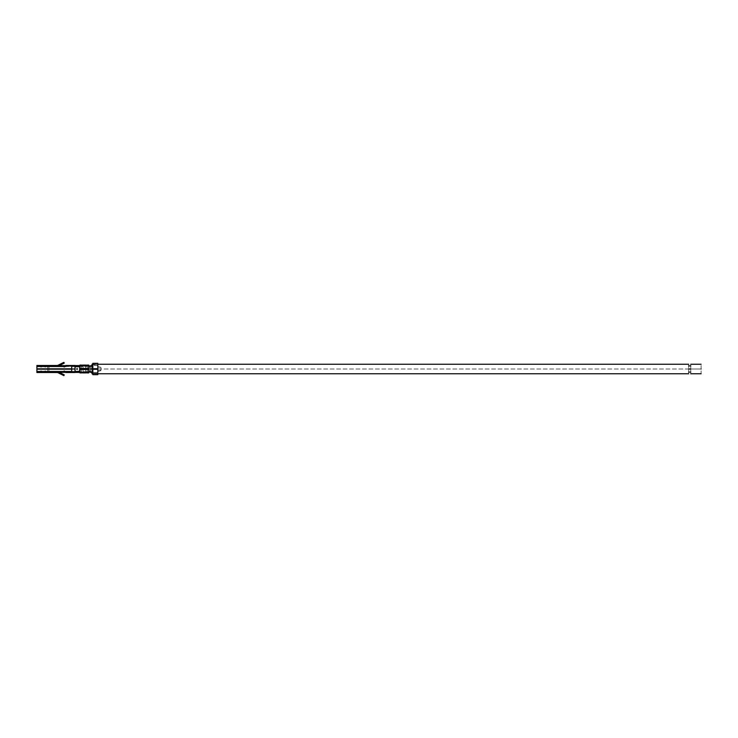 <?xml version="1.0" encoding="UTF-8"?>
<svg xmlns="http://www.w3.org/2000/svg" width="738" height="738" viewBox="0 0 738 738"><rect width="100%" height="100%" fill="white"/><g stroke="black" fill="none" stroke-linecap="round" stroke-linejoin="round"><path stroke-width="0.55" stroke-dasharray="3.69 2.77" d="M88.689 365.089L88.689 369.535L79.99 369.535L88.689 369.111L88.689 365.965L87.241 365.956L88.689 366.343L89.483 367.515L92.379 365.974L92.379 365.079L92.158 372.847L91.752 365.338L92.831 364.756L92.84 369L92.84 365.587L92.158 366.094L92.158 371.952L90.802 371.362L92.158 371.952L92.158 366.094L90.802 366.712L90.802 371.362L89.483 370.596L89.483 371.823L90.239 372.136L88.689 372.155L88.689 371.168L88.689 372.865L87.241 372.865L88.689 372.478L88.689 371.657L87.241 371.657L88.689 371.657L88.689 369.092L88.689 371.168L89.483 370.596L90.802 371.362L90.802 366.712L89.483 367.515L88.689 366.961L88.689 372.164L88.689 366.343L87.241 366.343L87.241 372.044L83.099 371.657L85.59 371.657L85.59 366.343L83.099 366.343L83.099 372.044L83.099 371.454L81.438 371.454L81.438 372.044L79.99 371.657L79.99 369.535L88.689 369.535L88.689 372.044L87.241 372.044L87.241 369L85.59 369L85.59 371.454L87.241 371.454L81.438 372.081M79.99 372.911L81.438 372.865L81.438 372.266L83.099 372.266L83.099 372.865L87.241 372.266L87.241 372.865L88.689 372.865L87.241 372.478L87.241 365.522L88.689 365.522L87.241 365.135L88.689 365.135L87.241 365.135L87.241 369L85.59 369L85.59 365.734L87.241 365.734L85.59 365.734L85.59 365.135L81.438 365.734L81.438 365.135L79.99 365.089M92.84 373.788L92.84 369.12L97.813 369.12L97.813 373.788L92.84 373.788L92.84 369L92.84 373.253L91.586 372.662L92.831 373.244L92.84 374.683L92.84 369L92.84 373.788L97.813 373.788L97.813 369.018L97.813 373.788L97.813 372.441L92.84 372.441L92.84 373.788M92.84 372.441L97.813 372.441L97.813 364.212L97.813 368.88L92.84 368.88L92.84 364.747L97.813 364.747L97.813 363.317L97.813 364.747L92.84 364.747L92.84 369L97.813 368.88L92.84 368.972L97.813 368.972L92.84 369.018L92.84 373.253L97.813 373.253L97.813 371.389L97.813 373.253L92.84 373.253L92.84 372.413M48.92 366.306L48.293 366.306L48.293 365.476L48.92 365.476L48.92 366.306L57.619 366.306L57.619 365.476L59.206 365.633L48.92 365.476L57.619 365.476L57.619 366.518L36.9 366.306L57.619 366.306L48.92 366.306L48.92 372.524L48.293 372.524L48.293 371.694L75.018 371.694L65.903 371.482L65.903 372.524L65.903 371.482L36.9 371.694L36.9 369.166L71.706 369.166L36.9 369.166L36.9 372.524L57.619 372.524L57.619 371.694L36.9 371.694L57.619 371.694L57.619 372.524L48.92 372.524L48.92 365.476L36.9 365.476L36.9 366.518L48.92 366.306L48.92 365.476L48.92 369L75.018 369L48.92 369L48.92 372.524L48.92 366.306M75.018 371.565L75.018 366.435M65.534 365.633L75.018 365.476L65.903 365.476L65.903 366.518L65.903 365.476L65.903 366.518L71.706 366.306L71.706 365.476L71.706 366.518L36.9 366.518L65.903 366.518L65.534 365.633M88.689 365.91L79.99 365.91L79.99 368.889L88.689 368.465L79.99 368.963L88.689 368.889L79.99 368.465L79.99 365.956L89.483 366.279L90.802 365.716L90.802 372.367L90.802 365.716L89.483 366.279L87.241 365.919M92.158 371.952L92.379 372.948L92.158 371.952M79.99 365.135L81.438 365.135L79.99 365.135L79.99 372.422L79.99 365.578L79.372 366.749L81.438 365.956L81.438 366.546L83.099 366.546L83.099 365.956L87.241 366.546L87.241 365.956L79.99 365.956M77.296 368.622L76.678 368.686L77.296 368.613L76.678 368.613L76.678 369.387L77.296 369.387L77.296 368.613L76.678 369.387L76.678 368.613L76.678 369.314L77.296 368.686M88.689 365.956L88.689 369.111L79.99 369.111L79.99 372.044L79.99 366.435L79.99 371.657L81.438 371.657L81.438 366.343L79.99 366.435L79.99 365.522L81.438 365.522L81.438 372.478L79.99 372.478L81.438 372.865L79.99 372.865M79.99 372.044L88.689 372.044L88.689 365.135M83.099 365.135L85.59 365.135L83.099 365.522L85.59 365.522L85.59 372.865L83.099 372.865L85.59 372.478L83.099 372.478L83.099 365.522L83.099 372.865M45.184 365.476L46.429 365.476L45.184 365.476M41.042 365.476L42.287 365.476L41.042 365.476M45.184 366.306L46.226 366.306L44.151 366.306L45.184 366.306L45.184 367.22L45.184 366.306M41.042 366.306L40.009 366.306L41.042 366.306L41.042 367.22L41.042 366.306M45.184 372.524L46.116 372.524L44.252 372.524L45.184 372.524L45.184 371.934L45.184 372.524M41.042 372.524L40.11 372.524L41.042 372.524L41.042 371.934L41.042 372.524M45.184 371.694L46.226 371.694L44.151 371.694L45.184 371.694L45.184 370.78L45.184 371.694M41.042 371.694L40.009 371.694L41.042 371.694L41.042 370.78L41.042 371.694M97.813 374.683L97.813 373.253L97.813 374.683M75.018 372.524L75.018 371.555L75.018 372.524L65.903 372.524L75.018 372.524M75.018 366.445L75.018 365.578L75.018 366.445M71.706 368.834L71.706 366.518L71.706 368.834L36.9 368.834L36.9 366.518L36.9 368.834L71.706 368.834M71.706 372.524L71.706 371.694L65.903 371.694L71.706 371.482L65.903 371.482L71.706 371.482L71.706 372.524M71.706 369.166L71.706 371.482L71.706 369.166M65.903 365.476L65.903 366.306L75.018 366.306L65.903 366.306L64.169 367.035L63.874 366.334L65.903 365.476L63.874 366.334L64.169 367.035L65.903 366.306L65.903 365.476L67.564 365.688L65.903 365.476M59.206 372.367L57.619 372.524L57.619 371.482L57.619 372.367L59.206 372.367M57.619 366.518L57.619 365.633L57.619 366.518L65.903 366.518L57.619 366.518M36.9 368.834L36.9 365.476L48.293 365.476L48.293 366.306L47.675 366.306L47.675 365.476L47.675 368.834L47.675 365.476L47.675 366.518L36.9 366.518L47.675 366.518L47.675 368.834L36.9 368.834L47.675 368.834L36.9 368.834L47.675 368.834L47.675 366.518L36.9 366.518L36.9 368.834M36.9 371.694L48.293 371.694L48.293 372.524L47.675 372.524L47.675 369.166L47.675 371.694L36.9 371.482L36.9 369.166L47.675 369.166L36.9 369.166L47.675 369.166L47.675 372.524L36.9 372.524L36.9 371.482L47.675 371.482L36.9 371.694M36.9 366.306L47.675 366.518L36.9 366.306M36.9 369.166L36.9 371.482L47.675 371.482L47.675 369.166L36.9 369.166M88.689 372.155L89.483 371.823L89.483 370.596L88.689 371.168L88.689 369.037L88.689 372.044M79.99 371.565L79.99 372.422L79.99 371.565M97.813 365.559L92.84 365.559L97.813 365.559L97.813 369L97.813 364.212L92.84 364.212L92.84 365.559L92.84 364.212L97.813 364.212L97.813 365.559M92.84 368.88L92.84 364.212L92.84 368.88M97.813 364.747L97.813 366.611L97.813 364.747M97.813 369.12L92.84 369.028L97.813 369.12M100.922 370.661L100.922 367.339L100.922 370.661L100.922 367.339L97.813 366.611L100.922 367.339L97.813 367.081L100.922 367.339L97.813 367.229L97.813 370.919L100.922 370.07L97.813 371.389L100.922 370.661L97.813 371.389L97.813 370.651L100.922 370.661L97.813 370.651L97.813 366.758L100.922 367.339L100.922 370.661M100.922 367.339L97.813 366.611L100.922 367.339M65.903 371.482L57.619 371.482L65.903 371.482M65.903 372.524L63.874 371.666L64.169 370.965L65.903 371.694L65.903 372.524L65.903 371.694L64.169 370.965L63.874 371.666L65.903 372.524L67.564 372.312L65.903 372.524M63.874 371.666L64.169 370.965L63.874 371.666M64.169 370.965L65.903 371.694L64.169 370.965M57.712 372.542L63.874 375.633L64.243 374.886L63.874 375.633L57.619 372.524L57.998 371.767L57.629 372.505M57.998 371.767L64.243 374.886M64.169 367.035L65.903 366.306L64.169 367.035L63.874 366.334L64.169 367.035M57.619 366.306L57.619 365.476L57.619 366.306M58.081 366.196L64.243 363.114L63.874 362.367L57.629 365.494L57.998 366.233L57.629 365.494L63.874 362.367L64.243 363.114L57.998 366.233M81.438 365.153L81.438 372.847M81.438 372.865L81.438 365.135M83.099 372.847L83.099 365.153M83.099 365.734L83.099 372.266L81.438 372.266L81.438 365.734L83.099 365.734M81.438 365.956L81.438 372.044M81.438 372.007L81.438 365.993M83.099 372.044L83.099 365.956M83.099 365.993L83.099 372.007M83.099 371.454L83.099 366.546L81.438 366.546L81.438 371.454L83.099 371.454M87.241 365.135L87.241 372.865M87.241 372.847L87.241 365.153M85.59 365.153L85.59 372.847M85.59 372.865L85.59 365.135M85.59 372.007L85.59 369L87.241 369L87.241 372.266L85.59 372.266L85.59 365.993M87.241 372.044L87.241 365.956M87.241 365.993L87.241 372.007M85.59 365.956L85.59 372.044M85.59 369L87.241 369L87.241 366.546L85.59 366.546L85.59 369M77.296 369.36L76.678 369.387L77.296 369.387M77.241 368.769L76.715 369L77.241 368.769M89.483 367.515L89.483 366.279L89.483 367.515M690.74 365.91L690.74 369C690.74 363.345 690.74 363.345 690.74 369C690.74 374.655 690.74 374.655 690.74 369L701.1 369C701.1 374.655 701.1 374.655 701.1 369C701.1 363.345 701.1 363.345 701.1 369L690.74 369L690.74 372.09M688.674 372.09L688.674 369C688.674 374.655 688.674 374.655 688.674 369C688.674 363.345 688.674 363.345 688.674 369L92.01 369C92.01 363.345 92.01 363.345 92.01 369C92.01 374.655 92.01 374.655 92.01 369L688.674 369L688.674 365.91M92.01 365.91L92.01 372.09M79.575 372.09L79.575 365.91M83.099 372.081L85.59 372.081M79.99 372.09L87.241 372.081M79.99 365.919L81.438 365.919M83.099 365.919L85.59 365.919M42.075 366.306L41.051 367.22L40.009 366.306M46.226 366.306L45.193 367.22L44.151 366.306M42.075 371.694L41.051 370.78L40.009 371.694M46.226 371.694L45.193 370.78L44.151 371.694M40.322 371.934L40.11 372.524M41.771 371.934L41.974 372.524M44.465 371.934L44.252 372.524M45.913 371.934L46.116 372.524M92.84 364.231L97.813 364.231M92.84 373.769L97.813 373.769"/><path stroke-width="1.11" d="M75.018 366.435L75.018 365.476L65.903 365.476L65.903 366.518L65.903 365.476L75.018 365.476L75.018 369L48.92 369L75.018 369L75.018 371.565M59.206 365.633L65.534 365.633L59.206 365.633M79.99 369.231L88.689 369.535L79.99 369.231L88.689 369.037L79.99 369.037L88.689 369.037L88.689 369.535L79.99 369.535L79.99 372.865L79.99 369.231M79.99 365.135L79.99 368.465L88.689 368.465L88.689 365.135L88.689 368.465L79.99 368.465L88.689 368.465L88.689 368.963L79.99 368.963L79.99 365.135M87.241 365.135L85.59 365.153L87.241 365.522M83.099 365.135L81.438 365.153L83.099 365.522M90.802 372.367L89.483 371.823L90.802 372.367M90.045 366.039L92.158 365.199L90.045 366.039M92.158 372.847L91.198 372.515L92.158 372.847M75.018 365.587L79.99 365.578L75.018 365.587M79.99 372.422L75.018 372.413L79.99 372.422M79.556 371.269L75.018 371.555L79.713 371.325M79.372 366.749L75.018 366.445L75.645 366.758L75.645 365.808L75.645 366.758L79.372 366.749L79.372 365.799L79.372 366.749M77.324 369.341L76.512 369L77.324 368.659L77.324 369.341L77.324 368.659L76.715 369L77.324 369.341L76.512 369L77.324 369.341M88.689 372.865L88.689 369.535L88.689 372.865M81.438 372.865L83.099 372.847L81.438 372.478M85.59 372.865L87.241 372.847L85.59 372.478M57.619 365.476L57.619 366.518L57.619 365.476L36.9 365.476L36.9 366.518L57.619 366.518L36.9 366.518L36.9 368.834L71.706 368.834L36.9 368.834L36.9 365.476L57.619 365.476L63.874 362.367L64.243 363.114L57.619 366.306L64.243 363.114L63.874 362.367L57.619 365.476L57.998 366.233L57.712 365.458M57.619 371.482L57.619 372.524L57.619 371.482L36.9 371.482L36.9 372.524L57.619 372.524L36.9 372.524L36.9 371.482L65.903 371.482L65.903 372.524L65.903 371.482L71.706 371.482L57.619 371.482M97.813 369.018L97.813 374.683L92.84 374.683L92.84 369.018L97.813 368.982L92.84 368.982L92.84 374.683L97.813 374.683L97.813 369.277L92.84 369.277L97.813 369.277L97.813 368.723L92.84 368.723L97.813 369.018L92.84 369.018L97.813 368.723L97.813 363.317L92.84 363.317L92.84 368.723L92.84 363.317L97.813 363.317L97.813 368.982M75.018 371.694L75.018 372.524L65.903 372.524L75.018 372.524L75.018 371.694L71.706 371.694L71.706 369.166L36.9 369.166L36.9 371.482L36.9 369.166L71.706 369.166L71.706 371.694L75.018 371.694M71.706 366.306L71.706 368.834L71.706 366.306L75.018 366.306L71.706 366.306L71.706 365.476L71.706 366.306M65.903 366.518L57.619 366.518L65.903 366.518M65.534 372.367L59.206 372.367L65.534 372.367M71.706 371.694L71.706 372.524L71.706 371.694M88.689 368.963L79.99 368.769L88.689 368.963M65.903 371.694L65.414 371.482L65.903 371.694M64.169 370.965L63.874 371.666L65.903 372.524L63.874 371.666L64.169 370.965M57.619 372.524L58.081 371.804L64.243 374.886L63.874 375.633L57.629 372.505L63.874 375.633L64.243 374.886L57.998 371.767L57.712 372.542M64.243 374.886L57.998 371.767M63.874 366.334L64.169 367.035L63.874 366.334L65.903 365.476L63.874 366.334M65.414 366.518L65.903 366.306L65.414 366.518M79.372 371.251L79.372 372.201L79.372 371.251M75.645 371.242L75.645 372.192L75.645 371.242M690.74 369L688.674 369L690.74 369C690.74 363.345 690.74 363.345 690.74 369C690.74 374.655 690.74 374.655 690.74 369C690.74 374.655 690.74 374.655 690.74 369C690.74 363.345 690.74 363.345 690.74 369M79.99 365.91L79.575 369L92.01 369C92.01 363.345 92.01 363.345 92.01 369C92.01 374.655 92.01 374.655 92.01 369C92.01 374.655 92.01 374.655 92.01 369C92.01 363.345 92.01 363.345 92.01 369L79.575 369L79.99 372.09M688.674 369C688.674 374.655 688.674 374.655 688.674 369C688.674 363.345 688.674 363.345 688.674 369C688.674 363.345 688.674 363.345 688.674 369C688.674 374.655 688.674 374.655 688.674 369M701.1 369C701.1 374.655 701.1 374.655 701.1 369C701.1 363.345 701.1 363.345 701.1 369C701.1 363.345 701.1 363.345 701.1 369C701.1 374.655 701.1 374.655 701.1 369M79.99 365.089L81.438 365.089M88.689 365.089L87.241 365.089M85.59 365.089L83.099 365.089M88.689 372.911L87.241 372.911M79.99 372.911L81.438 372.911M83.099 372.911L85.59 372.911M690.74 365.91L688.674 365.91M690.74 372.09L688.674 372.09M92.01 364.231L92.84 364.231M97.813 364.231L688.674 364.231M92.01 373.769L92.84 373.769M97.813 373.769L688.674 373.769M92.01 365.91L88.689 365.91M92.01 372.09L88.689 372.09M690.74 364.231L701.1 364.231M690.74 373.769L701.1 373.769"/></g></svg>
